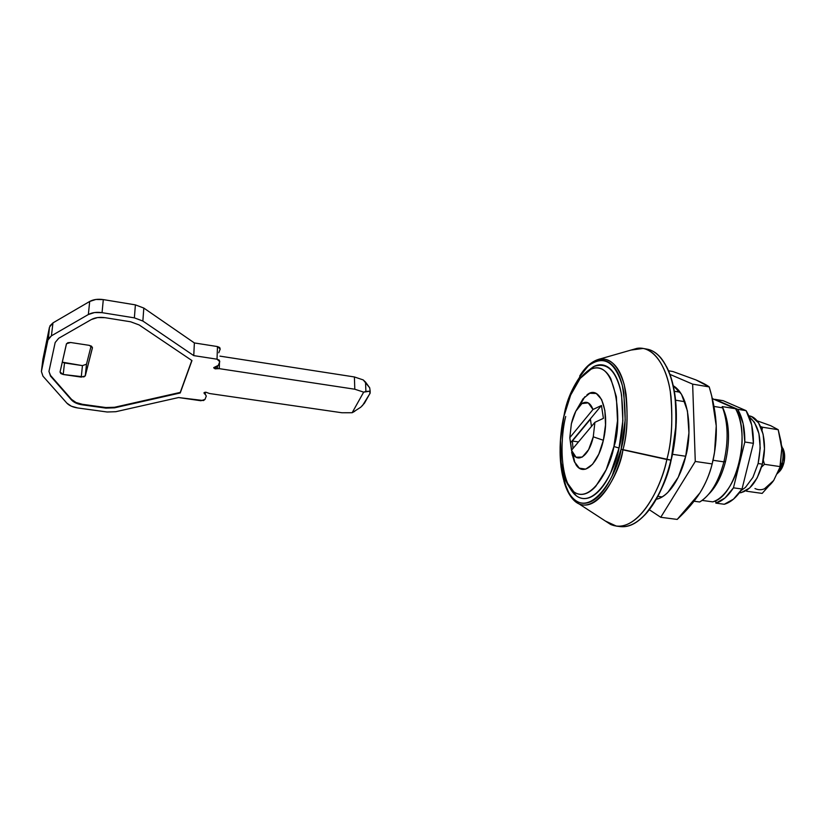 <?xml version="1.0" encoding="UTF-8"?>
<svg xmlns="http://www.w3.org/2000/svg" width="826" height="826" viewBox="0 0 826 826"><rect width="100%" height="100%" fill="white"/><g stroke="black" fill="none" stroke-linecap="round" stroke-linejoin="round"><path stroke-width="1.24" d="M714.562 399.536L723.184 400.693L746.105 410.656L737.639 409.283L714.934 399.34L723.184 400.693L746.105 410.656L737.639 409.283C742.553 417.471 744.949 428.374 744.815 442.003L753.405 443.325C753.518 429.726 751.082 418.834 746.105 410.656L751.681 424.946L753.405 443.325L742.027 489.023L733.457 487.825L744.815 442.003L753.405 443.325L742.027 489.023L733.457 487.825C728.047 496.219 722.172 501.32 715.832 503.127L724.278 504.263C730.669 502.476 736.585 497.397 742.027 489.023L733.509 499.121L724.278 504.263L715.832 503.127L724.991 497.964L733.457 487.825L744.815 442.003L743.132 423.593L737.639 409.283L714.562 399.536M715.863 500.566L715.832 503.127L715.863 500.566M362.387 405.762L369.893 393.63L369.821 391.194L370.224 392.928L364.462 403.191L360.735 407.239L352.134 412.742L363.677 392.144L369.821 391.194L365.897 391.452L365.536 382.097L369.687 387.786L370.224 391.545L369.687 387.786L363.223 379.919L354.395 376.955L219.953 356.13L354.395 376.955L354.798 389.222L219.282 368.654L219.499 362.377L219.282 368.654L217.527 368.633L217.61 366.197L217.527 368.633L216.185 368.819L216.257 366.692L216.185 368.819L215.121 368.84L215.194 366.868L215.121 368.84L219.282 368.654L354.798 389.222L363.677 392.144L365.897 391.452L365.536 382.097L363.223 379.919L354.395 376.955L354.798 389.222L363.677 392.144L352.134 412.742L341.892 412.752L209.474 393.517L206.004 392.236L204.105 392.68L206.304 396.046L204.982 399.423L203.495 400.558L178.571 397.543L115.785 411.709L107.153 411.998L77.706 407.961L71.346 406.206L66.875 403.14L42.952 376.16L41.393 371.504L47.898 340.095L51.408 335.841L88.351 314.52L94.567 312.538L102.052 312.662L134.37 317.865L142.857 321.035L193.759 355.614L217.031 359.196L219.282 360.157L219.757 361.705L218.343 365.329L213.727 367.869L215.121 368.84L213.769 367.591L218.332 365.35L219.757 361.705L217.031 359.196L217.486 346.569L219.716 347.529L220.191 349.099L218.776 352.754L220.191 349.099L217.486 346.569L217.031 359.196L193.759 355.614L194.368 342.935L217.486 346.569L194.368 342.935L193.759 355.614L142.857 321.035L143.817 308.067L194.368 342.935L143.817 308.067L142.857 321.035L134.37 317.865L135.392 304.866L143.817 308.067L135.392 304.866L134.37 317.865L102.052 312.662L103.302 299.601L135.392 304.866L103.302 299.601L102.052 312.662C96.652 311.887 92.078 312.507 88.351 314.52L89.693 301.459L95.868 299.466L103.302 299.601C97.933 298.816 93.4 299.435 89.693 301.459L88.351 314.52L51.408 335.841L52.967 322.883L89.693 301.459L52.967 322.883L51.408 335.841L48.373 338.784L49.477 327.158L52.967 322.883L49.952 325.836M203.96 392.866L204.487 393.826L204.549 392.391L204.487 393.826L205.24 394.219L205.323 392.216L205.24 394.219L206.304 396.046L204.982 399.423L200.914 400.744L178.571 397.543L115.785 411.709L107.153 411.998L77.706 407.961C72.843 407.218 69.229 405.618 66.875 403.14L42.952 376.16L41.393 371.504L42.962 358.773L41.393 371.504L47.898 340.095L49.477 327.158L42.869 359.475L49.477 327.158L48.373 338.784M354.746 411.307L352.134 412.742L341.892 412.752L209.474 393.517L206.004 392.236L203.96 392.897M139.098 324.928L130.622 321.779L105.005 317.68L97.561 317.566L91.376 319.528L58.708 338.268L55.177 342.501L48.961 371.38L50.479 376.036L71.532 400.011L75.992 403.098L82.363 404.864L105.883 408.116L114.556 407.827L180.233 392.97L191.962 360.57L139.098 324.928L191.962 360.57L180.233 392.97L114.556 407.827L105.883 408.116L82.363 404.864C77.489 404.12 73.886 402.499 71.532 400.011L50.479 376.036L48.961 371.38L55.177 342.501L58.708 338.268L91.376 319.528C95.093 317.545 99.636 316.926 105.005 317.68L130.622 321.779L139.098 324.928M92.44 347.601L85.336 375.696L86.493 364.204L91.108 345.96L86.493 364.204L85.254 375.923L81.258 377.1L63.22 374.488L60.04 372.03L66.514 343.709L70.613 342.501L89.218 345.34L92.44 347.56M82.435 365.619L62.28 362.16L64.511 362.965L63.22 374.488L64.511 362.965L82.435 365.619L81.258 377.1L82.435 365.619L86.493 364.204L85.254 375.923M191.818 360.466L180.264 392.402L114.608 407.259L105.934 407.548L82.414 404.296L76.054 402.53L71.594 399.443L50.541 375.458L71.594 399.443C73.948 401.932 77.551 403.553 82.414 404.296L82.363 404.864L82.414 404.296L105.934 407.548L105.883 408.116L105.934 407.548L114.608 407.259L114.556 407.827L114.608 407.259L180.264 392.402L180.233 392.97L191.818 360.466M92.409 347.952L91.686 346.342L89.218 345.34L70.613 342.501L67.835 342.707L66.4 343.998L60.04 372.03L60.794 373.548L63.22 374.488L83.932 376.904L85.336 375.696L92.409 347.952M48.941 371.483L50.541 375.458M781.52 445.39L781.84 446.288C783.42 451.605 783.461 457.449 781.943 463.789L777.596 473.587L781.943 463.789L780.828 463.623L783.874 463.014C785.185 457.325 784.855 452.441 782.893 448.363M708.853 494.041C716.287 486.617 721.862 475.714 725.569 461.311L723.896 461.868C718.95 480.639 711.485 493.628 701.511 500.845L699.694 501.981C710.474 495.332 718.537 481.961 723.896 461.868L713.003 460.268L723.896 461.868C728.553 441.332 728.14 423.325 722.667 407.848L713.984 406.433L722.667 407.848C728.14 423.325 728.553 441.332 723.896 461.868L725.569 461.311C721.955 475.384 716.534 486.142 709.307 493.597M571.644 452.452L574.277 461.558L579.284 468.125L585.696 469.147L592.562 464.284L598.788 454.145L603.362 440.268L593.264 436.82L588.628 449.633L582.299 457.067L576.042 457.222L571.499 450.263L569.795 437.677L571.385 423.717C573.822 413.568 577.426 406.795 582.206 403.398C586.79 400.796 590.383 402.83 592.996 409.49L601.452 405.504L603.414 418.338L594.906 422.313L593.264 436.82L603.362 440.268C610.517 411.307 599.831 383.811 586.925 394.9M569.331 487.226L576.424 495.91C579.831 498.388 583.548 499.152 587.575 498.212C591.612 497.252 595.649 494.567 599.697 490.159C603.744 485.729 607.451 479.854 610.827 472.544L619.046 448.012L613.914 446.536C610.713 467.423 589.971 507.102 571.943 490.283C556.487 473.752 559.47 433.165 563.807 416.769C566.915 402.355 575.34 377.916 590.043 369.656C616.888 355.593 622.773 424.296 613.914 446.536L619.046 448.012C623.155 433.206 623.878 414.869 621.204 393C616.175 370.471 606.945 361.695 593.502 366.651L586.656 371.803M644.972 348.882C650.671 349.305 655.844 352.165 660.49 357.441C681.037 382.314 677.506 436.273 670.888 460.103L621.09 449.22C617.776 475.642 588.463 523.87 569.248 493.411C556.074 470.81 559.76 432.917 564.024 415.468C566.915 397.812 575.041 381.271 588.38 365.866C603.496 354.726 614.823 361.313 622.37 385.639C626.428 410.636 626.005 431.822 621.09 449.22L622.928 449.829C627.977 431.998 628.41 410.274 624.229 384.658C616.454 359.764 604.818 353.043 589.33 364.493L579.697 376.026C585.665 366.31 592.686 360.549 600.781 358.742C614.059 359.093 622.505 371.019 626.108 394.508C628.028 416.624 626.965 435.065 622.928 449.829L666.83 459.514C671.941 441.363 673.097 418.72 670.299 391.576C666.551 365.65 652.829 345.65 637.001 348.355L630.992 350.079L643.062 348.438C657.568 350.74 668.358 372.402 671.001 396.604C672.86 421.797 671.466 442.767 666.83 459.514L670.888 460.103C675.534 443.376 676.917 422.427 675.028 397.265C672.354 373.084 661.492 351.422 646.913 349.119L643.062 348.438M666.572 366.692C669.803 372.887 672.281 380.456 674.006 389.418C675.967 399.753 676.711 411.069 676.236 423.377L671.166 460.02C667.367 479.607 658.436 498.078 644.383 515.414C649.938 509.745 655.049 502.177 659.695 492.709C664.445 483.003 668.265 472.1 671.166 460.02L671.166 460.02C676.762 438.307 680.82 395.509 666.665 366.889M685.704 456.251L672.447 454.3L685.704 456.251C682.482 470.975 672.044 495.641 656.205 499.317L656.443 499.265C660.294 498.45 664.114 496.147 667.904 492.358L678.249 477.263L685.704 456.251L688.946 432.803L687.428 410.914L681.481 394.219L673.242 385.742C691.93 396.635 690.877 439.793 685.704 456.251M657.847 496.343L662.204 496.922L657.847 496.343M694.036 501.217L699.694 501.981L694.036 501.217M573.017 454.393L572.304 455.24L570.601 442.705L601.452 405.504L603.414 418.338M572.366 441.032L573.017 448.456L572.366 441.032L578.468 441.931L572.366 441.032L590.425 419.257L572.366 441.032M591.478 426.402L590.425 419.257L591.478 426.402M571.499 450.263L594.906 422.313L571.499 450.263C575.712 464.986 588.866 457.49 593.264 436.82L594.906 422.313M712.611 398.679L735.584 408.746C739.125 415.199 741.232 423.366 741.903 433.247C742.553 443.159 741.634 453.185 739.136 463.303C736.616 473.412 732.951 481.95 728.14 488.92C723.328 495.848 718.186 500.153 712.704 501.857C735.842 497.015 751.526 434.393 735.584 408.746L722.203 406.578L722.667 407.848L722.203 406.578L735.584 408.746L712.353 398.638M674.346 391.276L680.211 392.247L674.346 391.276M684.96 401.725L675.575 400.197L684.96 401.725M702.121 500.422L712.704 501.857L702.121 500.422M579.005 503.87C572.129 500.257 567.111 492.73 563.962 481.269L569.744 495.011C589.423 526.276 619.531 476.943 622.928 449.829C618.932 471.914 599.841 512.605 579.005 503.87L610.59 524.427C637.259 536.074 661.863 486.751 666.83 459.514C661.76 484.645 641.802 528.485 616.413 526.121L620.285 526.606C645.808 528.981 665.828 485.203 670.888 460.103C666.231 480.288 654.657 510.334 635.71 522.631C629.918 526.276 624.136 527.484 618.354 526.265M616.413 526.121L605.344 521.01M564.024 415.468L571.716 391.111L582.444 372.216C586.429 367.105 590.549 363.585 594.813 361.654C599.077 359.744 603.176 359.661 607.089 361.406C611.013 363.182 614.441 366.754 617.363 372.123C620.274 377.523 622.432 384.358 623.806 392.639L625.179 419.876L621.09 449.22L612.262 475.528C608.638 483.355 604.653 489.632 600.306 494.361C595.969 499.059 591.643 501.909 587.327 502.9C583.022 503.87 579.047 503.024 575.412 500.339C571.788 497.655 568.742 493.432 566.275 487.67L561.05 467.206L560.296 441.993L564.024 415.468M565.707 416.459C561.133 433.774 557.973 476.571 574.38 494.175C593.522 512.13 615.649 470.2 619.046 448.012L622.856 420.671L621.596 395.272C620.326 387.539 618.323 381.137 615.607 376.078C612.892 371.039 609.702 367.684 606.047 366.001C602.391 364.328 598.571 364.38 594.575 366.145L586.625 371.834M563.807 416.769L570.642 395.138L580.141 378.432L591.055 369.181C594.803 367.529 598.396 367.508 601.824 369.098C605.252 370.709 608.246 373.899 610.786 378.669L616.372 396.8L617.507 420.754L613.914 446.536L606.201 469.684L595.752 486.349C591.953 490.53 588.164 493.091 584.364 494.02C580.585 494.929 577.085 494.227 573.874 491.904L565.8 480.815L561.164 462.715L560.493 440.341L563.807 416.769M575.691 464.233C582.98 477.129 598.003 464.955 603.362 440.268L605.51 424.874L604.88 410.512L601.607 399.495L596.279 393.486L589.764 393.269L583.073 398.721L577.312 408.602M592.996 409.49L569.795 437.677L592.996 409.49L601.452 405.504L570.601 442.705L569.795 437.677L571.385 423.717L575.794 411.234L581.917 403.584L588.215 402.871L592.996 409.49M722.543 407.208C729.306 421.756 730.308 439.793 725.569 461.311C730.256 440.103 729.327 422.22 722.771 407.672M782.046 446.959L784.132 451.76L783.874 463.014L778.257 472.627M777.927 472.854C780.642 470.923 782.625 467.65 783.874 463.014L781.943 463.789C783.461 457.449 783.42 451.605 781.84 446.288L781.53 445.41M714.573 451.925L716.235 425.906C716.71 437.79 715.357 450.459 712.177 463.923C709.813 473.835 705.714 483.499 699.89 492.936L699.89 492.936C694.429 501.506 686.871 510.334 677.196 519.42L660.748 517.293L695.275 461.455L692.642 384.131L669.938 374.374L692.642 384.131L695.275 461.455L660.748 517.293L649.319 509.725L660.748 517.293L677.196 519.42L699.88 492.946M712.518 461.951C715.43 449.86 716.669 437.842 716.235 425.906L711.744 396.119L709.224 386.909C706.488 384.864 702.069 382.531 695.946 379.919L672.922 371.535L668.513 370.781L672.922 371.535L695.946 379.919L709.224 386.909L692.642 384.131L709.224 386.909C713.406 401.002 715.739 414.002 716.235 425.906L716.101 423.263M716.235 425.906C716.596 438.947 715.244 451.626 712.177 463.923L695.275 461.455L712.177 463.923C709.42 474.723 705.321 484.397 699.89 492.936L697.856 495.972M678.786 390.399L676.824 391.689M780.26 466.628L773.673 480.505L780.26 466.628L764.453 464.295L761.52 467.124L764.453 464.295L780.26 466.628L781.778 448.477L778.206 429.706L762.543 427.228L761.964 430.067L762.543 427.228L778.206 429.706L770.73 425.7L756.977 420.764L770.73 425.7L778.206 429.706L781.004 441.549L781.778 448.466L780.26 466.628M746.559 491.222L762.171 493.401L773.673 480.505L762.171 493.401L746.559 491.222L746.869 490.19M763.255 459.958L764.453 464.295L763.255 459.958M760.57 426.526L762.543 427.228L760.57 426.526M764.442 488.827L773.673 480.505C767.602 488.878 761.365 491.553 754.974 488.538M781.778 448.477L780.074 465.668L781.778 448.477L780.983 442.055M748.779 415.788L751.619 416.624L758.567 422.902L763.11 434.156L764.453 448.683L762.336 464.14L757.112 477.986L749.647 487.99L741.201 492.637L739.353 492.864C749.543 491.408 757.205 481.837 762.336 464.14L758.113 463.52L760.23 448.043L758.908 433.495L754.396 422.231L749.234 416.903C759.517 425.648 762.481 441.187 758.113 463.52L762.336 464.14C768.211 442.075 761.376 417.791 749.399 415.901M740.963 490.644L745.455 487.402L752.899 477.387L758.113 463.52M584.808 396.769L580.038 405.153M590.043 369.656L593.502 366.651M588.401 365.846L589.33 364.493M600.781 358.742L637.001 348.355M569.259 493.442L569.744 495.011M571.953 490.293L574.38 494.175M572.8 453.412L574.896 462.828"/></g></svg>
